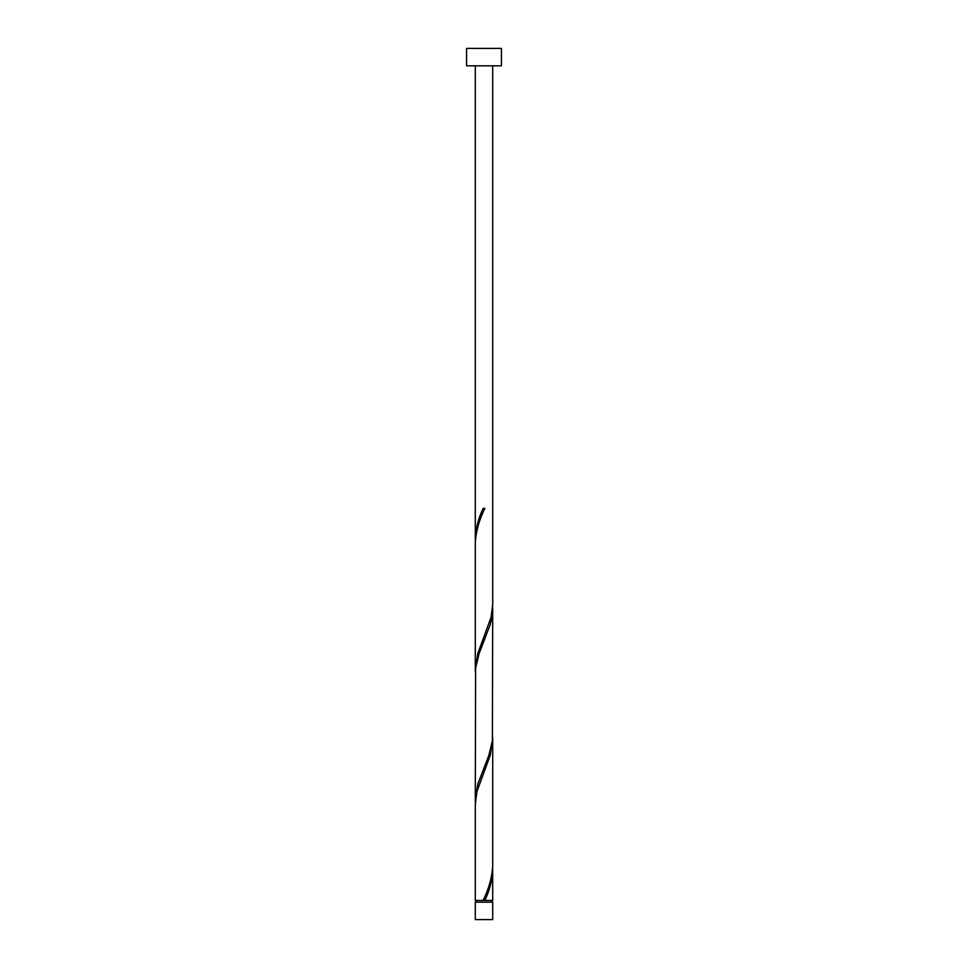 <?xml version="1.0" encoding="UTF-8"?>
<svg xmlns="http://www.w3.org/2000/svg" width="968" height="968" viewBox="0 0 968 968"><rect width="100%" height="100%" fill="white"/><g stroke="black" fill="none" stroke-linecap="round" stroke-linejoin="round"><path stroke-width="1.45" d="M492.712 919.6L475.288 919.6L475.288 902.176L492.712 902.176L492.712 919.6M491.841 902.176L491.841 900.434M476.159 902.176L476.159 900.434M501.424 65.824L466.576 65.824L466.576 48.4L501.424 48.4L501.424 65.824M492.712 65.824L492.712 604.31L491.066 617.294L477.756 653.594L475.288 669.65L475.288 543.157C475.941 531.553 479.136 519.973 484.871 508.394L483.129 508.394C478.301 518.594 475.687 528.794 475.288 538.97L475.288 65.824M484.436 509.422L484.871 508.394M483.564 899.405L483.129 900.434L475.288 900.434L475.288 804.517L476.934 791.534L490.244 755.234L492.712 739.177L492.712 865.67C492.059 877.274 488.864 888.854 483.129 900.434L492.712 900.434L492.664 867.764M484.871 900.434C489.699 890.233 492.313 880.033 492.712 869.857M492.712 608.497L492.385 740.714L488.901 755.234L477.756 784.274L475.288 800.33L475.615 668.114L479.099 653.594L490.244 624.554L491.938 617.294L492.664 606.404M475.288 800.33L475.336 802.424M492.712 739.177L492.664 737.084M475.288 669.65L475.336 671.744M475.288 538.97L475.336 541.064"/></g></svg>

